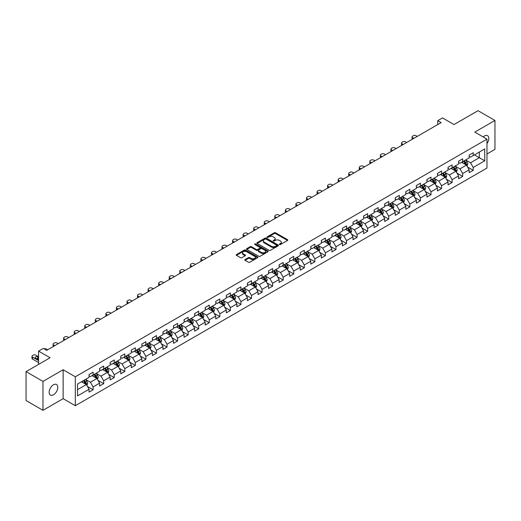 <?xml version="1.0" encoding="UTF-8"?>
<svg xmlns="http://www.w3.org/2000/svg" width="521" height="521" viewBox="0 0 521 521"><rect width="100%" height="100%" fill="white"/><g stroke="black" fill="none" stroke-linecap="round" stroke-linejoin="round"><path stroke-width="0.78" d="M279.536 244.531A0.658 0.378 0 0 0 280.467 244.531L287.527 240.455A0.938 0.541 0 0 0 287.8 240.07A0.938 0.541 0 0 0 287.527 239.686L275.57 232.783A0.938 0.541 0 0 0 274.241 232.783L267.182 236.86A0.658 0.378 0 0 0 268.113 237.394L269.025 236.866A3.009 1.739 0 0 1 273.278 236.866L274.274 237.446A3.009 1.739 0 0 1 275.153 238.67A3.009 1.739 0 0 1 274.274 239.901L273.362 240.422A0.658 0.378 0 0 0 274.287 240.963L275.205 240.435A3.009 1.739 0 0 1 279.451 240.435L280.454 241.008A3.009 1.739 0 0 1 281.333 242.239A3.009 1.739 0 0 1 280.454 243.463L279.536 243.991A0.658 0.378 0 0 0 279.536 244.531L279.536 243.991M53.461 394.801A6.128 3.536 120 0 0 57.466 389.408A6.128 3.536 120 0 0 56.522 384.498A6.128 3.536 120 0 0 53.461 384.798A6.128 3.536 120 0 0 49.462 390.196A6.128 3.536 120 0 0 50.4 395.107A6.128 3.536 120 0 0 53.461 394.801M486.966 143.601A6.128 3.536 120 0 0 487.519 135.662A6.128 3.536 120 0 0 484.458 135.968A6.128 3.536 120 0 0 483.169 136.938M245.072 259.556A0.938 0.541 0 0 0 244.798 259.94A0.938 0.541 0 0 0 245.072 260.324L248.432 262.258A0.938 0.541 0 0 0 249.761 262.258L257.595 257.732A0.938 0.541 0 0 0 257.875 257.348A0.938 0.541 0 0 0 257.595 256.964L245.638 250.06A0.938 0.541 0 0 0 244.31 250.06L236.469 254.587A0.938 0.541 0 0 0 236.195 254.971A0.938 0.541 0 0 0 236.469 255.355L240.526 257.693A0.938 0.541 0 0 0 241.855 257.693L245.209 255.759A0.938 0.541 0 0 0 245.482 255.375A0.938 0.541 0 0 0 245.209 254.99L243.196 253.831A2.514 1.452 0 0 1 242.46 252.802A2.514 1.452 0 0 1 244.01 251.461A2.514 1.452 0 0 1 246.752 251.78L254.626 256.325A2.514 1.452 0 0 1 255.362 257.348A2.514 1.452 0 0 1 253.812 258.69A2.514 1.452 0 0 1 251.07 258.377L249.761 257.615A0.938 0.541 0 0 0 248.432 257.615L245.072 259.556L245.072 260.324M486.966 153.982L494.95 149.371L494.95 120.455L478.031 110.686L453.999 124.558L442.498 117.915L437.757 120.651L441.144 122.604L46.695 350.333L43.308 348.38L38.574 351.115L38.574 364.4M42.969 381.398L42.969 410.314L63.139 398.669L63.139 369.754L42.969 381.398L26.05 371.629L50.075 357.758L38.574 351.115M63.139 369.754L75.324 376.787L486.966 139.133L486.966 168.049L75.324 405.703L75.324 376.787M494.95 120.455L474.781 132.1L486.966 139.133M269.09 250.327A0.938 0.541 0 0 0 270.419 250.327L278.26 245.801A0.938 0.541 0 0 0 278.533 245.424A0.938 0.541 0 0 0 278.26 245.039L266.303 238.136A0.938 0.541 0 0 0 264.974 238.136L257.133 242.662A0.938 0.541 0 0 0 256.86 243.04A0.938 0.541 0 0 0 257.133 243.424L269.09 250.327M255.101 244.668A0.658 0.378 0 0 1 255.772 244.766L267.918 251.773L260.09 256.293A0.938 0.541 0 0 1 258.761 256.293L246.804 249.39L246.804 248.621A0.938 0.541 0 0 0 246.524 249.005A0.938 0.541 0 0 0 246.804 249.39M246.804 248.621L250.158 246.687A0.938 0.541 0 0 1 251.487 246.687L256.339 249.487A0.938 0.541 0 0 0 257.667 249.487L259.888 248.204A0.938 0.541 0 0 0 260.168 247.82A0.938 0.541 0 0 0 259.888 247.436L254.841 244.518A0.658 0.378 0 0 1 255.772 243.984L267.931 251.005A0.938 0.541 0 0 1 268.204 251.382A0.938 0.541 0 0 1 267.931 251.767L267.931 251.005M42.969 410.314L26.05 400.545L26.05 371.629M87.469 386.497L93.122 389.76L93.122 386.908L99.622 383.156L99.622 386.009L103.679 383.664L103.679 380.812L110.178 377.061L110.178 379.913L114.242 377.569L114.242 374.716L120.735 370.965L120.735 373.817L124.799 371.473L124.799 368.621L131.299 364.869L131.299 367.722L135.356 365.377L135.356 362.525L141.855 358.774L141.855 361.626L145.913 359.282L145.913 356.429L152.412 352.678L152.412 355.53L156.476 353.186L156.476 350.333L162.969 346.582L162.969 349.435L167.033 347.09L167.033 344.238L173.526 340.487L173.526 343.339L177.589 340.995L177.589 338.142L184.089 334.391L184.089 337.243L188.146 334.899L188.146 332.046L194.646 328.295L194.646 331.148L198.709 328.803L198.709 325.951L205.202 322.199L205.202 325.052L209.266 322.707L209.266 319.855L215.759 316.104L215.759 318.956L219.823 316.612L219.823 313.759L226.322 310.008L226.322 312.861L230.38 310.516L230.38 307.664L236.879 303.912L236.879 306.765L240.943 304.42L240.943 301.568L247.436 297.817L247.436 300.669L251.5 298.325L251.5 295.472L257.993 291.721L257.993 294.573L262.056 292.229L262.056 289.376L268.556 285.625L268.556 288.478L272.613 286.133L272.613 283.281L279.113 279.53L279.113 282.382L283.177 280.038L283.177 277.185L289.669 273.434L289.669 276.286L293.733 273.942L293.733 271.089L300.226 267.338L300.226 270.191L304.29 267.846L304.29 264.994L310.79 261.242L310.79 264.095L314.847 261.75L314.847 258.898L321.346 255.147L321.346 257.999L325.41 255.655L325.41 252.802L331.903 249.051L331.903 251.904L335.967 249.559L335.967 246.707L342.46 242.955L342.46 245.808L346.524 243.463L346.524 240.611L353.023 236.86L353.023 239.712L357.08 237.368L357.08 234.515L363.58 230.764L363.58 233.616L367.644 231.272L367.644 228.419L374.137 224.668L374.137 227.521L378.2 225.176L378.2 222.324L384.693 218.573L384.693 221.425L388.757 219.08L388.757 216.228L395.257 212.477L395.257 215.329L399.314 212.985L399.314 210.132L405.813 206.381L405.813 209.234L409.871 206.889L409.871 204.037L416.37 200.285L416.37 203.138L420.434 200.793L420.434 197.941L426.927 194.19L426.927 197.042L430.991 194.698L430.991 191.845L437.49 188.094L437.49 190.946L441.548 188.602L441.548 185.75L448.047 181.998L448.047 184.851L452.104 182.506L452.104 179.654L458.604 175.903L458.604 178.755L462.668 176.411L462.668 173.558L469.16 169.807L469.16 172.659L473.224 170.315L473.224 167.462L484.732 160.82L484.732 148.941L479.313 152.067L479.313 157.694L484.732 160.82M93.122 389.76L89.065 392.105L89.065 389.252L77.557 395.895L77.557 384.016L89.065 377.373L89.065 374.521L93.122 372.176L93.122 375.029L99.622 371.278L99.622 368.425L103.679 366.081L103.679 368.933L110.178 365.182L110.178 362.329L114.242 359.985L114.242 362.837L120.735 359.086L120.735 356.234L124.799 353.889L124.799 356.742L131.299 352.991L131.299 350.138L135.356 347.794L135.356 350.646L141.855 346.895L141.855 344.042L145.913 341.698L145.913 344.55L152.412 340.799L152.412 337.947L156.476 335.602L156.476 338.455L162.969 334.703L162.969 331.851L167.033 329.506L167.033 332.359L173.526 328.608L173.526 325.755L177.589 323.411L177.589 326.263L184.089 322.512L184.089 319.66L188.146 317.315L188.146 320.168L194.646 316.416L194.646 313.564L198.709 311.219L198.709 314.072L205.202 310.321L205.202 307.468L209.266 305.124L209.266 307.976L215.759 304.225L215.759 301.372L219.823 299.028L219.823 301.88L226.322 298.129L226.322 295.277L230.38 292.932L230.38 295.785L236.879 292.034L236.879 289.181L240.943 286.837L240.943 289.689L247.436 285.938L247.436 283.085L251.5 280.741L251.5 283.593L257.993 279.842L257.993 276.99L262.056 274.645L262.056 277.498L268.556 273.746L268.556 270.894L272.613 268.549L272.613 271.402L279.113 267.651L279.113 264.798L283.177 262.454L283.177 265.306L289.669 261.555L289.669 258.703L293.733 256.358L293.733 259.211L300.226 255.459L300.226 252.607L304.29 250.262L304.29 253.115L310.79 249.364L310.79 246.511L314.847 244.167L314.847 247.019L321.346 243.268L321.346 240.415L325.41 238.071L325.41 240.923L331.903 237.172L331.903 234.32L335.967 231.975L335.967 234.828L342.46 231.077L342.46 228.224L346.524 225.88L346.524 228.732L353.023 224.981L353.023 222.128L357.08 219.784L357.08 222.636L363.58 218.885L363.58 216.033L367.644 213.688L367.644 216.541L374.137 212.789L374.137 209.937L378.2 207.592L378.2 210.445L384.693 206.694L384.693 203.841L388.757 201.497L388.757 204.349L395.257 200.598L395.257 197.746L399.314 195.401L399.314 198.254L405.813 194.502L405.813 191.65L409.871 189.305L409.871 192.158L416.37 188.407L416.37 185.554L420.434 183.21L420.434 186.062L426.927 182.311L426.927 179.458L430.991 177.114L430.991 179.966L437.49 176.215L437.49 173.363L441.548 171.018L441.548 173.871L448.047 170.12L448.047 167.267L452.104 164.923L452.104 167.775L458.604 164.024L458.604 161.171L462.668 158.827L462.668 161.679L469.16 157.928L469.16 155.076L473.224 152.731L473.224 155.584L484.732 148.941M92.041 375.654L96.913 378.467L90.413 382.219L85.542 379.405M89.065 375.81L90.413 376.592L93.122 375.029M90.413 382.219L93.122 386.908M96.913 378.467L99.622 383.156M102.598 369.558L107.469 372.372L100.976 376.123L96.098 373.31M99.622 369.715L100.976 370.496L103.679 368.933M100.976 376.123L103.679 380.812M107.469 372.372L110.178 377.061M113.155 363.463L118.033 366.276L111.533 370.027L106.662 367.214M110.178 363.619L111.533 364.4L114.242 362.837M111.533 370.027L114.242 374.716M118.033 366.276L120.735 370.965M123.718 357.367L128.589 360.18L122.09 363.932L117.218 361.118M120.735 357.523L122.09 358.305L124.799 356.742M122.09 363.932L124.799 368.621M128.589 360.18L131.299 364.869M134.275 351.271L139.146 354.085L132.647 357.836L127.775 355.022M131.299 351.428L132.647 352.209L135.356 350.646M132.647 357.836L135.356 362.525M139.146 354.085L141.855 358.774M144.831 345.176L149.703 347.989L143.21 351.74L138.332 348.927M141.855 345.332L143.21 346.113L145.913 344.55M143.21 351.74L145.913 356.429M149.703 347.989L152.412 352.678M155.388 339.08L160.266 341.893L153.767 345.644L148.895 342.831M152.412 339.236L153.767 340.018L156.476 338.455M153.767 345.644L156.476 350.333M160.266 341.893L162.969 346.582M165.952 332.984L170.823 335.798L164.323 339.549L159.452 336.735M162.969 333.14L164.323 333.922L167.033 332.359M164.323 339.549L167.033 344.238M170.823 335.798L173.526 340.487M176.508 326.888L181.38 329.702L174.88 333.453L170.009 330.64M173.526 327.045L174.88 327.826L177.589 326.263M174.88 333.453L177.589 338.142M181.38 329.702L184.089 334.391M187.065 320.793L191.936 323.606L185.443 327.357L180.566 324.544M184.089 320.949L185.443 321.731L188.146 320.168M185.443 327.357L188.146 332.046M191.936 323.606L194.646 328.295M197.622 314.697L202.5 317.51L196 321.262L191.129 318.448M194.646 314.853L196 315.635L198.709 314.072M196 321.262L198.709 325.951M202.5 317.51L205.202 322.199M208.179 308.601L213.056 311.415L206.557 315.166L201.686 312.353M205.202 308.758L206.557 309.539L209.266 307.976M206.557 315.166L209.266 319.855M213.056 311.415L215.759 316.104M218.742 302.506L223.613 305.319L217.114 309.07L212.242 306.257M215.759 302.662L217.114 303.443L219.823 301.88M217.114 309.07L219.823 313.759M223.613 305.319L226.322 310.008M229.299 296.41L234.17 299.223L227.677 302.975L222.799 300.161M226.322 296.566L227.677 297.348L230.38 295.785M227.677 302.975L230.38 307.664M234.17 299.223L236.879 303.912M239.855 290.314L244.733 293.128L238.234 296.879L233.362 294.065M236.879 290.471L238.234 291.252L240.943 289.689M238.234 296.879L240.943 301.568M244.733 293.128L247.436 297.817M250.412 284.219L255.29 287.032L248.791 290.783L243.919 287.97M247.436 284.375L248.791 285.156L251.5 283.593M248.791 290.783L251.5 295.472M255.29 287.032L257.993 291.721M260.975 278.123L265.847 280.936L259.347 284.687L254.476 281.874M257.993 278.279L259.347 279.061L262.056 277.498M259.347 284.687L262.056 289.376M265.847 280.936L268.556 285.625M271.532 272.027L276.404 274.841L269.911 278.592L265.033 275.778M268.556 272.183L269.911 272.965L272.613 271.402M269.911 278.592L272.613 283.281M276.404 274.841L279.113 279.53M282.089 265.931L286.967 268.745L280.467 272.496L275.596 269.683M279.113 266.088L280.467 266.869L283.177 265.306M280.467 272.496L283.177 277.185M286.967 268.745L289.669 273.434M292.646 259.836L297.524 262.649L291.024 266.4L286.153 263.587M289.669 259.992L291.024 260.774L293.733 259.211M291.024 266.4L293.733 271.089M297.524 262.649L300.226 267.338M303.209 253.74L308.08 256.553L301.581 260.305L296.709 257.491M300.226 253.896L301.581 254.678L304.29 253.115M301.581 260.305L304.29 264.994M308.08 256.553L310.79 261.242M313.766 247.644L318.637 250.458L312.144 254.209L307.266 251.396M310.79 247.801L312.144 248.582L314.847 247.019M312.144 254.209L314.847 258.898M318.637 250.458L321.346 255.147M324.322 241.549L329.194 244.362L322.701 248.113L317.83 245.3M321.346 241.705L322.701 242.486L325.41 240.923M322.701 248.113L325.41 252.802M329.194 244.362L331.903 249.051M334.879 235.453L339.757 238.266L333.258 242.018L328.386 239.204M331.903 235.609L333.258 236.391L335.967 234.828M333.258 242.018L335.967 246.707M339.757 238.266L342.46 242.955M345.443 229.357L350.314 232.171L343.814 235.922L338.943 233.108M342.46 229.514L343.814 230.295L346.524 228.732M343.814 235.922L346.524 240.611M350.314 232.171L353.023 236.86M355.999 223.262L360.871 226.075L354.378 229.826L349.5 227.013M353.023 223.418L354.378 224.199L357.08 222.636M354.378 229.826L357.08 234.515M360.871 226.075L363.58 230.764M366.556 217.166L371.427 219.979L364.934 223.73L360.063 220.917M363.58 217.322L364.934 218.104L367.644 216.541M364.934 223.73L367.644 228.419M371.427 219.979L374.137 224.668M377.113 211.07L381.991 213.884L375.491 217.635L370.62 214.821M374.137 211.226L375.491 212.008L378.2 210.445M375.491 217.635L378.2 222.324M381.991 213.884L384.693 218.573M387.676 204.974L392.547 207.788L386.048 211.539L381.177 208.726M384.693 205.131L386.048 205.912L388.757 204.349M386.048 211.539L388.757 216.228M392.547 207.788L395.257 212.477M398.233 198.879L403.104 201.692L396.611 205.443L391.733 202.63M395.257 199.035L396.611 199.817L399.314 198.254M396.611 205.443L399.314 210.132M403.104 201.692L405.813 206.381M408.79 192.783L413.661 195.596L407.168 199.348L402.297 196.534M405.813 192.939L407.168 193.721L409.871 192.158M407.168 199.348L409.871 204.037M413.661 195.596L416.37 200.285M419.346 186.687L424.224 189.501L417.725 193.252L412.853 190.439M416.37 186.844L417.725 187.625L420.434 186.062M417.725 193.252L420.434 197.941M424.224 189.501L426.927 194.19M429.91 180.592L434.781 183.405L428.282 187.156L423.41 184.343M426.927 180.748L428.282 181.529L430.991 179.966M428.282 187.156L430.991 191.845M434.781 183.405L437.49 188.094M440.466 174.496L445.338 177.309L438.845 181.061L433.967 178.247M437.49 174.652L438.845 175.434L441.548 173.871M438.845 181.061L441.548 185.75M445.338 177.309L448.047 181.998M451.023 168.4L455.895 171.214L449.402 174.965L444.524 172.151M448.047 168.557L449.402 169.338L452.104 167.775M449.402 174.965L452.104 179.654M455.895 171.214L458.604 175.903M461.58 162.305L466.458 165.118L459.958 168.869L455.087 166.056M458.604 162.461L459.958 163.242L462.668 161.679M459.958 168.869L462.668 173.558M466.458 165.118L469.16 169.807M474.442 154.88L479.313 157.694L470.515 162.773L465.644 159.96M469.16 156.365L470.515 157.147L473.224 155.584M470.515 162.773L473.224 167.462M63.139 398.669L75.324 405.703M437.757 120.651L437.757 124.558M77.557 389.643L86.356 384.563L81.484 381.75M86.356 384.563L89.065 389.252M467.571 167.052L473.224 170.315M457.015 173.148L462.668 176.411M446.458 179.244L452.104 182.506M435.895 185.339L441.548 188.602M425.338 191.435L430.991 194.698M414.781 197.531L420.434 200.793M404.224 203.626L409.871 206.889M393.661 209.722L399.314 212.985M383.104 215.818L388.757 219.08M372.548 221.913L378.2 225.176M361.991 228.009L367.644 231.272M351.428 234.105L357.08 237.368M340.871 240.201L346.524 243.463M330.314 246.296L335.967 249.559M319.757 252.392L325.41 255.655M309.194 258.488L314.847 261.75M298.637 264.583L304.29 267.846M288.08 270.679L293.733 273.942M277.524 276.775L283.177 280.038M266.967 282.87L272.613 286.133M256.404 288.966L262.056 292.229M245.847 295.062L251.5 298.325M235.29 301.158L240.943 304.42M224.733 307.253L230.38 310.516M214.17 313.349L219.823 316.612M203.613 319.445L209.266 322.707M193.057 325.54L198.709 328.803M182.5 331.636L188.146 334.899M171.937 337.732L177.589 340.995M161.38 343.827L167.033 347.09M150.823 349.923L156.476 353.186M140.266 356.019L145.913 359.282M129.703 362.115L135.356 365.377M119.146 368.21L124.799 371.473M108.589 374.306L114.242 377.569M98.033 380.402L103.679 383.664M279.803 244.623L280.454 244.245A3.009 1.739 0 0 0 281.333 243.02L281.333 242.239M275.153 238.67L275.153 239.452A3.009 1.739 0 0 1 274.274 240.682L273.623 241.054M287.514 240.461L275.57 233.564A0.938 0.541 0 0 0 274.241 233.564L267.442 237.485M278.26 245.039L278.26 245.801L266.303 238.918A0.938 0.541 0 0 0 264.974 238.918L257.146 243.431L257.133 242.662M276.599 245.691A0.658 0.378 0 0 0 276.599 245.15L266.101 239.093A0.658 0.378 0 0 0 265.169 239.093L264.206 239.647A3.009 1.739 0 0 0 263.326 240.878A3.009 1.739 0 0 0 264.206 242.102L271.382 246.244A3.009 1.739 0 0 0 275.635 246.244L276.599 245.691L276.599 246.472A0.658 0.378 0 0 0 276.788 246.205L276.788 245.424M263.326 240.878L263.326 241.659A3.009 1.739 0 0 0 264.206 242.884L264.206 242.102M276.599 246.472L275.635 247.026A3.009 1.739 0 0 1 271.382 247.026L264.206 242.884M246.817 249.396L250.158 247.468L250.158 246.687M260.168 247.82L260.168 248.602A0.938 0.541 0 0 1 259.888 248.986L257.667 250.269A0.938 0.541 0 0 1 256.339 250.269L251.487 247.468A0.938 0.541 0 0 0 250.158 247.468M261.366 252.392A2.514 1.452 0 0 0 264.108 252.705A2.514 1.452 0 0 0 265.658 251.363A2.514 1.452 0 0 0 264.922 250.34L262.148 248.738A0.938 0.541 0 0 0 260.819 248.738L258.592 250.021A0.938 0.541 0 0 0 258.318 250.406A0.938 0.541 0 0 0 258.592 250.79L261.366 252.392L261.366 253.173A2.514 1.452 0 0 0 264.108 253.486A2.514 1.452 0 0 0 265.658 252.144L265.658 251.363M258.318 250.406L258.318 251.187A0.938 0.541 0 0 0 258.592 251.571L258.592 250.79M261.366 253.173L258.592 251.571M255.362 257.348L255.362 258.129A2.514 1.452 0 0 1 253.812 259.471A2.514 1.452 0 0 1 251.07 259.158L249.761 258.396A0.938 0.541 0 0 0 248.432 258.396L245.085 260.331M242.46 252.802L242.46 253.584A2.514 1.452 0 0 0 243.196 254.613L243.196 253.831M245.196 255.765L243.196 254.613M257.582 257.739L245.638 250.842A0.938 0.541 0 0 0 244.31 250.842L236.482 255.362L236.469 254.587M466.992 166.043L467.793 164.011A2.533 1.465 -120 0 0 466.985 161.855L465.592 159.993M413.83 138.371L412.639 137.674A1.915 1.107 0 0 1 412.072 136.893A1.915 1.107 0 0 1 412.639 136.111L413.309 135.721A1.915 1.107 0 0 1 416.018 135.721L417.217 136.417M463.156 163.21L462.205 161.946M412.235 139.289A1.915 1.107 180 0 1 412.072 138.846L412.072 136.893M463.488 161.204L464.888 163.066A2.533 1.465 60 0 1 465.611 164.59L466.425 164.122A2.533 1.465 -120 0 0 465.702 162.598L464.302 160.735M463.67 161.1L465.22 163.164A1.289 0.749 60 0 1 465.455 163.561L466.425 164.122M456.435 172.138L457.236 170.113A2.533 1.465 -120 0 0 456.429 167.951L455.028 166.088M403.274 144.467L402.075 143.77A1.915 1.107 0 0 1 401.515 142.988A1.915 1.107 0 0 1 402.075 142.207L402.753 141.816A1.915 1.107 0 0 1 405.462 141.816L406.66 142.513M452.593 169.305L451.648 168.042M401.678 145.385A1.915 1.107 180 0 1 401.515 144.942L401.515 142.988M452.931 167.3L454.332 169.162A2.533 1.465 60 0 1 455.054 170.686L455.868 170.217A2.533 1.465 -120 0 0 455.139 168.693L453.745 166.831M453.107 167.195L454.657 169.266A1.289 0.749 60 0 1 454.892 169.657L455.868 170.217M445.872 178.234L446.679 176.209A2.533 1.465 -120 0 0 445.872 174.047L444.472 172.184M392.717 150.562L391.518 149.866A1.915 1.107 0 0 1 390.958 149.084A1.915 1.107 0 0 1 391.518 148.303L392.196 147.912A1.915 1.107 0 0 1 394.905 147.912L396.103 148.609M442.036 175.401L441.092 174.138M391.115 151.481A1.915 1.107 180 0 1 390.958 151.038L390.958 149.084M442.375 173.395L443.768 175.258A2.533 1.465 60 0 1 444.498 176.782L445.312 176.313A2.533 1.465 -120 0 0 444.582 174.789L443.189 172.926M442.55 173.291L444.1 175.362A1.289 0.749 60 0 1 444.335 175.753L445.312 176.313M435.315 184.33L436.123 182.304A2.533 1.465 -120 0 0 435.309 180.142L433.915 178.28M382.16 156.658L380.962 155.961A1.915 1.107 0 0 1 380.402 155.18A1.915 1.107 0 0 1 380.962 154.398L381.639 154.008A1.915 1.107 0 0 1 384.342 154.008L385.54 154.704M431.479 181.497L430.528 180.233M380.558 157.576A1.915 1.107 180 0 1 380.402 157.14L380.402 155.18M431.818 179.491L433.212 181.354A2.533 1.465 60 0 1 433.941 182.878L434.748 182.409A2.533 1.465 -120 0 0 434.026 180.885L432.625 179.022M431.994 179.387L433.544 181.458A1.289 0.749 60 0 1 433.778 181.849L434.748 182.409M424.758 190.425L425.559 188.4A2.533 1.465 -120 0 0 424.752 186.238L423.358 184.375M371.597 162.754L370.405 162.064A1.915 1.107 0 0 1 369.838 161.282A1.915 1.107 0 0 1 370.405 160.501L371.076 160.11A1.915 1.107 0 0 1 373.785 160.11L374.983 160.8M420.922 187.593L419.972 186.329M370.001 163.672A1.915 1.107 180 0 1 369.838 163.236L369.838 161.282M421.255 185.587L422.655 187.449A2.533 1.465 60 0 1 423.378 188.973L424.192 188.504A2.533 1.465 -120 0 0 423.469 186.98L422.069 185.118M421.437 185.483L422.987 187.553A1.289 0.749 60 0 1 423.221 187.944L424.192 188.504M414.202 196.521L415.003 194.496A2.533 1.465 -120 0 0 414.195 192.334L412.795 190.471M361.04 168.85L359.842 168.159A1.915 1.107 0 0 1 359.282 167.378A1.915 1.107 0 0 1 359.842 166.596L360.519 166.206A1.915 1.107 0 0 1 363.228 166.206L364.426 166.896M410.359 193.688L409.415 192.425M359.444 169.768A1.915 1.107 180 0 1 359.282 169.332L359.282 167.378M410.698 191.682L412.098 193.545A2.533 1.465 60 0 1 412.821 195.069L413.635 194.6A2.533 1.465 -120 0 0 412.906 193.076L411.512 191.214M410.874 191.578L412.424 193.649A1.289 0.749 60 0 1 412.658 194.04L413.635 194.6M403.638 202.617L404.446 200.592A2.533 1.465 -120 0 0 403.638 198.429L402.238 196.567M350.483 174.945L349.285 174.255A1.915 1.107 0 0 1 348.725 173.473A1.915 1.107 0 0 1 349.285 172.692L349.962 172.301A1.915 1.107 0 0 1 352.671 172.301L353.87 172.992M399.802 199.784L398.858 198.521M348.881 175.864A1.915 1.107 180 0 1 348.725 175.427L348.725 173.473M400.141 197.778L401.535 199.641A2.533 1.465 60 0 1 402.264 201.165L403.078 200.696A2.533 1.465 -120 0 0 402.349 199.172L400.955 197.309M400.317 197.674L401.867 199.745A1.289 0.749 60 0 1 402.101 200.136L403.078 200.696M393.081 208.713L393.889 206.687A2.533 1.465 -120 0 0 393.075 204.525L391.681 202.662M339.926 181.041L338.728 180.351A1.915 1.107 0 0 1 338.168 179.569A1.915 1.107 0 0 1 338.728 178.788L339.405 178.397A1.915 1.107 0 0 1 342.108 178.397L343.306 179.087M389.246 205.88L388.295 204.616M338.324 181.959A1.915 1.107 180 0 1 338.168 181.523L338.168 179.569M389.584 203.874L390.978 205.736A2.533 1.465 60 0 1 391.707 207.26L392.515 206.791A2.533 1.465 -120 0 0 391.792 205.267L390.392 203.405M389.76 203.77L391.31 205.841A1.289 0.749 60 0 1 391.545 206.231L392.515 206.791M382.525 214.808L383.326 212.783A2.533 1.465 -120 0 0 382.518 210.621L381.125 208.758M329.363 187.137L328.171 186.446A1.915 1.107 0 0 1 327.605 185.665A1.915 1.107 0 0 1 328.171 184.883L328.842 184.493A1.915 1.107 0 0 1 331.551 184.493L332.75 185.183M378.689 211.975L377.738 210.712M327.768 188.055A1.915 1.107 180 0 1 327.605 187.619L327.605 185.665M379.027 209.97L380.421 211.832A2.533 1.465 60 0 1 381.144 213.356L381.958 212.887A2.533 1.465 -120 0 0 381.235 211.363L379.835 209.501M379.203 209.865L380.753 211.936A1.289 0.749 60 0 1 380.988 212.327L381.958 212.887M371.968 220.904L372.769 218.879A2.533 1.465 -120 0 0 371.961 216.716L370.561 214.854M318.806 193.232L317.608 192.542A1.915 1.107 0 0 1 317.048 191.761A1.915 1.107 0 0 1 317.608 190.979L318.285 190.588A1.915 1.107 0 0 1 320.995 190.588L322.193 191.279M368.132 218.071L367.181 216.808M317.211 194.157A1.915 1.107 180 0 1 317.048 193.714L317.048 191.761M368.464 216.065L369.864 217.928A2.533 1.465 60 0 1 370.587 219.452L371.401 218.983A2.533 1.465 -120 0 0 370.672 217.459L369.278 215.596M368.64 215.961L370.19 218.032A1.289 0.749 60 0 1 370.424 218.423L371.401 218.983M361.405 227L362.212 224.974A2.533 1.465 -120 0 0 361.405 222.812L360.004 220.95M308.25 199.328L307.051 198.638A1.915 1.107 0 0 1 306.491 197.856A1.915 1.107 0 0 1 307.051 197.075L307.729 196.684A1.915 1.107 0 0 1 310.438 196.684L311.636 197.374M357.569 224.167L356.625 222.903M306.648 200.253A1.915 1.107 180 0 1 306.491 199.81L306.491 197.856M357.907 222.161L359.308 224.023A2.533 1.465 60 0 1 360.031 225.547L360.845 225.079A2.533 1.465 -120 0 0 360.115 223.555L358.722 221.692M358.083 222.057L359.633 224.128A1.289 0.749 60 0 1 359.868 224.518L360.845 225.079M350.848 233.095L351.655 231.07A2.533 1.465 -120 0 0 350.841 228.908L349.448 227.045M297.693 205.424L296.495 204.733A1.915 1.107 0 0 1 295.935 203.952A1.915 1.107 0 0 1 296.495 203.17L297.172 202.78A1.915 1.107 0 0 1 299.875 202.78L301.073 203.47M347.012 230.262L346.061 228.999M296.091 206.349A1.915 1.107 180 0 1 295.935 205.906L295.935 203.952M347.351 228.257L348.744 230.119A2.533 1.465 60 0 1 349.474 231.643L350.281 231.174A2.533 1.465 -120 0 0 349.558 229.65L348.158 227.788M347.527 228.152L349.077 230.223A1.289 0.749 60 0 1 349.311 230.614L350.281 231.174M340.291 239.191L341.092 237.166A2.533 1.465 -120 0 0 340.285 235.004L338.891 233.141M287.13 211.519L285.938 210.829A1.915 1.107 0 0 1 285.371 210.048A1.915 1.107 0 0 1 285.938 209.266L286.609 208.875A1.915 1.107 0 0 1 289.318 208.875L290.516 209.566M336.455 236.358L335.504 235.095M285.534 212.444A1.915 1.107 180 0 1 285.371 212.001L285.371 210.048M336.794 234.352L338.188 236.215A2.533 1.465 60 0 1 338.91 237.739L339.725 237.27A2.533 1.465 -120 0 0 339.002 235.746L337.601 233.883M336.97 234.248L338.52 236.319A1.289 0.749 60 0 1 338.754 236.71L339.725 237.27M329.734 245.287L330.535 243.261A2.533 1.465 -120 0 0 329.728 241.099L328.328 239.237M276.573 217.615L275.375 216.925A1.915 1.107 0 0 1 274.814 216.143A1.915 1.107 0 0 1 275.375 215.362L276.052 214.971A1.915 1.107 0 0 1 278.761 214.971L279.959 215.661M325.899 242.454L324.948 241.19M274.977 218.54A1.915 1.107 180 0 1 274.814 218.097L274.814 216.143M326.231 240.448L327.631 242.311A2.533 1.465 60 0 1 328.354 243.835L329.168 243.366A2.533 1.465 -120 0 0 328.438 241.842L327.045 239.979M326.406 240.344L327.956 242.415A1.289 0.749 60 0 1 328.191 242.806L329.168 243.366M319.171 251.382L319.979 249.357A2.533 1.465 -120 0 0 319.171 247.195L317.771 245.332M266.016 223.711L264.818 223.021A1.915 1.107 0 0 1 264.258 222.239A1.915 1.107 0 0 1 264.818 221.458L265.495 221.067A1.915 1.107 0 0 1 268.204 221.067L269.403 221.757M315.335 248.55L314.391 247.286M264.414 224.636A1.915 1.107 180 0 1 264.258 224.193L264.258 222.239M315.674 246.544L317.074 248.406A2.533 1.465 60 0 1 317.797 249.93L318.611 249.461A2.533 1.465 -120 0 0 317.882 247.937L316.488 246.075M315.85 246.44L317.4 248.51A1.289 0.749 60 0 1 317.634 248.901L318.611 249.461M308.614 257.478L309.422 255.453A2.533 1.465 -120 0 0 308.608 253.291L307.214 251.428M255.459 229.807L254.261 229.116A1.915 1.107 0 0 1 253.701 228.335A1.915 1.107 0 0 1 254.261 227.553L254.938 227.163A1.915 1.107 0 0 1 257.641 227.163L258.839 227.853M304.778 254.645L303.828 253.382M253.857 230.731A1.915 1.107 180 0 1 253.701 230.289L253.701 228.335M305.117 252.639L306.511 254.502A2.533 1.465 60 0 1 307.24 256.026L308.048 255.557A2.533 1.465 -120 0 0 307.325 254.033L305.925 252.171M305.293 252.535L306.843 254.606A1.289 0.749 60 0 1 307.077 254.997L308.048 255.557M298.058 263.574L298.859 261.549A2.533 1.465 -120 0 0 298.051 259.386L296.657 257.524M244.896 235.902L243.704 235.212A1.915 1.107 0 0 1 243.138 234.43A1.915 1.107 0 0 1 243.704 233.649L244.375 233.258A1.915 1.107 0 0 1 247.084 233.258L248.283 233.949M294.222 260.741L293.271 259.478M243.3 236.827A1.915 1.107 180 0 1 243.138 236.384L243.138 234.43M294.56 258.735L295.954 260.598A2.533 1.465 60 0 1 296.683 262.122L297.491 261.653A2.533 1.465 -120 0 0 296.768 260.129L295.368 258.266M294.736 258.631L296.286 260.702A1.289 0.749 60 0 1 296.521 261.093L297.491 261.653M287.501 269.67L288.302 267.644A2.533 1.465 -120 0 0 287.494 265.482L286.094 263.619M234.339 241.998L233.141 241.308A1.915 1.107 0 0 1 232.581 240.526A1.915 1.107 0 0 1 233.141 239.745L233.818 239.354A1.915 1.107 0 0 1 236.527 239.354L237.726 240.044M283.665 266.837L282.714 265.573M232.744 242.923A1.915 1.107 180 0 1 232.581 242.48L232.581 240.526M283.997 264.831L285.397 266.693A2.533 1.465 60 0 1 286.12 268.217L286.934 267.748A2.533 1.465 -120 0 0 286.205 266.224L284.811 264.362M284.173 264.727L285.723 266.798A1.289 0.749 60 0 1 285.957 267.188L286.934 267.748M276.938 275.765L277.745 273.74A2.533 1.465 -120 0 0 276.938 271.578L275.537 269.715M223.783 248.094L222.584 247.403A1.915 1.107 0 0 1 222.024 246.622A1.915 1.107 0 0 1 222.584 245.84L223.262 245.45A1.915 1.107 0 0 1 225.971 245.45L227.169 246.14M273.102 272.932L272.157 271.669M222.187 249.018A1.915 1.107 180 0 1 222.024 248.576L222.024 246.622M273.44 270.927L274.841 272.789A2.533 1.465 60 0 1 275.563 274.313L276.377 273.844A2.533 1.465 -120 0 0 275.648 272.32L274.254 270.458M273.616 270.822L275.166 272.893A1.289 0.749 60 0 1 275.401 273.284L276.377 273.844M266.381 281.861L267.188 279.836A2.533 1.465 -120 0 0 266.374 277.673L264.981 275.811M213.226 254.189L212.027 253.499A1.915 1.107 0 0 1 211.467 252.718A1.915 1.107 0 0 1 212.027 251.936L212.705 251.545A1.915 1.107 0 0 1 215.407 251.545L216.606 252.236M262.545 279.028L261.594 277.765M211.624 255.114A1.915 1.107 180 0 1 211.467 254.671L211.467 252.718M262.884 277.022L264.277 278.885A2.533 1.465 60 0 1 265.007 280.409L265.814 279.94A2.533 1.465 -120 0 0 265.091 278.416L263.691 276.553M263.059 276.918L264.609 278.989A1.289 0.749 60 0 1 264.844 279.38L265.814 279.94M255.824 287.957L256.625 285.931A2.533 1.465 -120 0 0 255.818 283.769L254.424 281.907M202.662 260.285L201.471 259.595A1.915 1.107 0 0 1 200.904 258.813A1.915 1.107 0 0 1 201.471 258.032L202.141 257.641A1.915 1.107 0 0 1 204.851 257.641L206.049 258.331M251.988 285.124L251.037 283.86M201.067 261.21A1.915 1.107 180 0 1 200.904 260.767L200.904 258.813M252.327 283.118L253.72 284.98A2.533 1.465 60 0 1 254.45 286.504L255.257 286.036A2.533 1.465 -120 0 0 254.535 284.512L253.134 282.649M252.503 283.014L254.053 285.085A1.289 0.749 60 0 1 254.287 285.475L255.257 286.036M245.267 294.052L246.068 292.027A2.533 1.465 -120 0 0 245.261 289.865L243.861 288.002M192.106 266.381L190.907 265.69A1.915 1.107 0 0 1 190.347 264.909A1.915 1.107 0 0 1 190.907 264.127L191.585 263.737A1.915 1.107 0 0 1 194.294 263.737L195.492 264.427M241.431 291.219L240.481 289.956M190.51 267.306A1.915 1.107 180 0 1 190.347 266.863L190.347 264.909M241.764 289.214L243.164 291.076A2.533 1.465 60 0 1 243.887 292.6L244.701 292.131A2.533 1.465 -120 0 0 243.978 290.607L242.578 288.745M241.939 289.109L243.489 291.18A1.289 0.749 60 0 1 243.724 291.571L244.701 292.131M234.704 300.148L235.512 298.123A2.533 1.465 -120 0 0 234.704 295.961L233.304 294.098M181.549 272.476L180.351 271.786A1.915 1.107 0 0 1 179.791 271.005A1.915 1.107 0 0 1 180.351 270.223L181.028 269.832A1.915 1.107 0 0 1 183.737 269.832L184.935 270.523M230.868 297.315L229.924 296.052M179.953 273.401A1.915 1.107 180 0 1 179.791 272.958L179.791 271.005M231.207 295.309L232.607 297.172A2.533 1.465 60 0 1 233.33 298.702L234.144 298.233A2.533 1.465 -120 0 0 233.415 296.703L232.021 294.84M231.383 295.205L232.933 297.276A1.289 0.749 60 0 1 233.167 297.667L234.144 298.233M224.147 306.244L224.955 304.218A2.533 1.465 -120 0 0 224.141 302.056L222.747 300.194M170.992 278.572L169.794 277.882A1.915 1.107 0 0 1 169.234 277.1A1.915 1.107 0 0 1 169.794 276.319L170.471 275.928A1.915 1.107 0 0 1 173.174 275.928L174.372 276.618M220.311 303.411L219.361 302.147M169.39 279.497A1.915 1.107 180 0 1 169.234 279.054L169.234 277.1M220.65 301.405L222.044 303.268A2.533 1.465 60 0 1 222.773 304.798L223.581 304.329A2.533 1.465 -120 0 0 222.858 302.799L221.464 300.936M220.826 301.301L222.376 303.372A1.289 0.749 60 0 1 222.61 303.763L223.581 304.329M213.59 312.339L214.398 310.314A2.533 1.465 -120 0 0 213.584 308.152L212.19 306.289M160.429 284.668L159.237 283.978A1.915 1.107 0 0 1 158.671 283.196A1.915 1.107 0 0 1 159.237 282.415L159.914 282.024A1.915 1.107 0 0 1 162.617 282.024L163.815 282.714M209.755 309.507L208.804 308.243M158.833 285.593A1.915 1.107 180 0 1 158.671 285.15L158.671 283.196M210.093 307.501L211.487 309.363A2.533 1.465 60 0 1 212.216 310.894L213.024 310.425A2.533 1.465 -120 0 0 212.301 308.894L210.901 307.032M210.269 307.397L211.819 309.467A1.289 0.749 60 0 1 212.054 309.858L213.024 310.425M203.034 318.435L203.835 316.41A2.533 1.465 -120 0 0 203.027 314.248L201.627 312.385M149.872 290.764L148.674 290.073A1.915 1.107 0 0 1 148.114 289.292A1.915 1.107 0 0 1 148.674 288.51L149.351 288.12A1.915 1.107 0 0 1 152.06 288.12L153.259 288.81M199.198 315.602L198.247 314.339M148.277 291.688A1.915 1.107 180 0 1 148.114 291.246L148.114 289.292M199.53 313.596L200.93 315.459A2.533 1.465 60 0 1 201.653 316.989L202.467 316.521A2.533 1.465 -120 0 0 201.744 314.99L200.344 313.128M199.706 313.492L201.256 315.563A1.289 0.749 60 0 1 201.49 315.954L202.467 316.521M192.47 324.531L193.278 322.506A2.533 1.465 -120 0 0 192.47 320.343L191.07 318.481M139.315 296.859L138.117 296.169A1.915 1.107 0 0 1 137.557 295.387A1.915 1.107 0 0 1 138.117 294.606L138.794 294.215A1.915 1.107 0 0 1 141.504 294.215L142.702 294.906M188.635 321.698L187.69 320.435M137.72 297.784A1.915 1.107 180 0 1 137.557 297.341L137.557 295.387M188.973 319.692L190.373 321.555A2.533 1.465 60 0 1 191.096 323.085L191.91 322.616A2.533 1.465 -120 0 0 191.181 321.086L189.787 319.223M189.149 319.588L190.699 321.659A1.289 0.749 60 0 1 190.933 322.05L191.91 322.616M181.914 330.627L182.721 328.601A2.533 1.465 -120 0 0 181.907 326.439L180.513 324.576M128.759 302.955L127.56 302.265A1.915 1.107 0 0 1 127 301.483A1.915 1.107 0 0 1 127.56 300.702L128.238 300.311A1.915 1.107 0 0 1 130.94 300.311L132.139 301.001M178.078 327.8L177.127 326.53M127.157 303.88A1.915 1.107 180 0 1 127 303.437L127 301.483M178.416 325.788L179.81 327.65A2.533 1.465 60 0 1 180.54 329.181L181.354 328.712A2.533 1.465 -120 0 0 180.624 327.181L179.231 325.319M178.592 325.684L180.142 327.755A1.289 0.749 60 0 1 180.377 328.145L181.354 328.712M171.357 336.722L172.164 334.697A2.533 1.465 -120 0 0 171.35 332.535L169.957 330.672M118.195 309.051L117.004 308.36A1.915 1.107 0 0 1 116.437 307.579A1.915 1.107 0 0 1 117.004 306.797L117.681 306.407A1.915 1.107 0 0 1 120.384 306.407L121.582 307.097M167.521 333.896L166.57 332.626M116.6 309.975A1.915 1.107 180 0 1 116.437 309.533L116.437 307.579M167.86 331.884L169.253 333.746A2.533 1.465 60 0 1 169.983 335.277L170.79 334.808A2.533 1.465 -120 0 0 170.067 333.277L168.667 331.415M168.036 331.779L169.585 333.85A1.289 0.749 60 0 1 169.82 334.241L170.79 334.808M160.8 342.818L161.601 340.793A2.533 1.465 -120 0 0 160.794 338.63L159.393 336.768M107.639 315.146L106.44 314.456A1.915 1.107 0 0 1 105.88 313.675A1.915 1.107 0 0 1 106.44 312.893L107.118 312.502A1.915 1.107 0 0 1 109.827 312.502L111.025 313.193M156.964 339.992L156.013 338.722M106.043 316.071A1.915 1.107 180 0 1 105.88 315.628L105.88 313.675M157.296 337.979L158.697 339.842A2.533 1.465 60 0 1 159.419 341.372L160.234 340.903A2.533 1.465 -120 0 0 159.511 339.373L158.11 337.51M157.472 337.875L159.022 339.946A1.289 0.749 60 0 1 159.257 340.337L160.234 340.903M150.237 348.914L151.044 346.888A2.533 1.465 -120 0 0 150.237 344.726L148.837 342.864M97.082 321.242L95.884 320.552A1.915 1.107 0 0 1 95.323 319.77A1.915 1.107 0 0 1 95.884 318.989L96.561 318.598A1.915 1.107 0 0 1 99.27 318.598L100.468 319.288M146.401 346.087L145.457 344.817M95.486 322.167A1.915 1.107 180 0 1 95.323 321.724L95.323 319.77M146.74 344.075L148.14 345.937A2.533 1.465 60 0 1 148.863 347.468L149.677 346.999A2.533 1.465 -120 0 0 148.947 345.469L147.554 343.606M146.915 343.971L148.465 346.042A1.289 0.749 60 0 1 148.7 346.432L149.677 346.999M139.68 355.009L140.488 352.984A2.533 1.465 -120 0 0 139.674 350.822L138.28 348.959M86.525 327.338L85.327 326.647A1.915 1.107 0 0 1 84.767 325.866A1.915 1.107 0 0 1 85.327 325.084L86.004 324.694A1.915 1.107 0 0 1 88.707 324.694L89.905 325.384M135.844 352.183L134.893 350.913M84.923 328.263A1.915 1.107 180 0 1 84.767 327.82L84.767 325.866M136.183 350.171L137.577 352.033A2.533 1.465 60 0 1 138.306 353.564L139.12 353.095A2.533 1.465 -120 0 0 138.391 351.564L136.997 349.702M136.359 350.066L137.909 352.137A1.289 0.749 60 0 1 138.143 352.528L139.12 353.095M129.123 361.112L129.931 359.08A2.533 1.465 -120 0 0 129.117 356.918L127.723 355.055M75.968 333.433L74.77 332.743A1.915 1.107 0 0 1 74.21 331.962A1.915 1.107 0 0 1 74.77 331.18L75.447 330.789A1.915 1.107 0 0 1 78.15 330.789L79.348 331.48M125.287 358.279L124.337 357.009M74.366 334.358A1.915 1.107 180 0 1 74.21 333.915L74.21 331.962M125.626 356.266L127.02 358.129A2.533 1.465 60 0 1 127.749 359.659L128.557 359.19A2.533 1.465 -120 0 0 127.834 357.66L126.434 355.797M125.802 356.162L127.352 358.233A1.289 0.749 60 0 1 127.586 358.624L128.557 359.19M118.567 367.207L119.368 365.175A2.533 1.465 -120 0 0 118.56 363.013L117.16 361.151M65.405 339.529L64.207 338.839A1.915 1.107 0 0 1 63.647 338.057A1.915 1.107 0 0 1 64.207 337.276L64.884 336.885A1.915 1.107 0 0 1 67.593 336.885L68.792 337.575M114.731 364.374L113.78 363.104M63.809 340.454A1.915 1.107 180 0 1 63.647 340.011L63.647 338.057M115.063 362.362L116.463 364.225A2.533 1.465 60 0 1 117.186 365.755L118 365.286A2.533 1.465 -120 0 0 117.277 363.756L115.877 361.893M115.239 362.258L116.789 364.329A1.289 0.749 60 0 1 117.023 364.72L118 365.286M108.003 373.303L108.811 371.271A2.533 1.465 -120 0 0 108.003 369.109L106.603 367.246M54.848 345.625L53.65 344.935A1.915 1.107 0 0 1 53.09 344.153A1.915 1.107 0 0 1 53.65 343.372L54.327 342.981A1.915 1.107 0 0 1 57.036 342.981L58.235 343.671M104.167 370.47L103.223 369.2M53.253 346.55A1.915 1.107 180 0 1 53.09 346.107L53.09 344.153M104.506 368.458L105.906 370.32A2.533 1.465 60 0 1 106.629 371.851L107.443 371.382A2.533 1.465 -120 0 0 106.714 369.851L105.32 367.989M104.682 368.354L106.232 370.424A1.289 0.749 60 0 1 106.466 370.815L107.443 371.382M97.447 379.399L98.254 377.367A2.533 1.465 -120 0 0 97.447 375.205L96.046 373.342M44.194 348.894A1.915 1.107 0 0 1 46.473 349.077L47.672 349.767M93.611 376.566L92.66 375.296M93.949 374.553L95.343 376.416A2.533 1.465 60 0 1 96.072 377.946L96.886 377.478A2.533 1.465 -120 0 0 96.157 375.947L94.763 374.085M94.125 374.449L95.675 376.52A1.289 0.749 60 0 1 95.91 376.911L96.886 377.478M86.89 385.494L87.697 383.463A2.533 1.465 -120 0 0 86.883 381.307L85.49 379.438M38.574 360.61L32.536 357.126A1.915 1.107 0 0 1 31.976 356.344A1.915 1.107 0 0 1 32.536 355.563L33.214 355.172A1.915 1.107 0 0 1 35.916 355.172L38.574 356.703M83.054 382.661L82.103 381.392M38.574 362.564L32.536 359.08A1.915 1.107 180 0 1 31.976 358.298L31.976 356.344M38.574 359.36L37.746 358.884A1.53 0.886 0 0 0 36.379 358.643M83.393 380.649L84.786 382.518A2.533 1.465 60 0 1 85.516 384.042L86.323 383.573A2.533 1.465 -120 0 0 85.6 382.049L84.2 380.18M83.568 380.551L85.118 382.616A1.289 0.749 60 0 1 85.353 383.007L86.323 383.573M38.574 357.406L37.746 356.931A1.53 0.886 0 0 0 36.079 356.742A1.53 0.886 0 0 0 35.128 357.556A1.53 0.886 0 0 0 35.578 358.181L38.574 359.907M280.454 244.245L280.454 243.463M273.362 240.963L273.362 240.422M274.274 240.682L274.274 239.901M267.182 237.394L267.182 236.86M274.241 233.564L274.241 232.783M275.57 233.564L275.57 232.783M287.527 240.455L287.527 239.686M264.974 238.918L264.974 238.136M266.303 238.918L266.303 238.136M271.382 247.026L271.382 246.244M275.635 247.026L275.635 246.244M251.487 247.468L251.487 246.687M256.339 250.269L256.339 249.487M257.667 250.269L257.667 249.487M259.888 248.986L259.888 248.204M255.772 244.766L255.772 243.984M248.432 258.396L248.432 257.615M249.761 258.396L249.761 257.615M251.07 259.158L251.07 258.377M245.209 255.759L245.209 254.99M244.31 250.842L244.31 250.06M245.638 250.842L245.638 250.06M257.595 257.732L257.595 256.964M412.639 137.674L412.639 139.061M466.204 164.975L467.78 164.063M465.702 162.598L466.985 161.855M463.898 163.64L464.888 163.066M402.075 143.77L402.075 145.157M455.647 171.07L457.223 170.159M455.139 168.693L456.429 167.951M453.335 169.735L454.332 169.162M391.518 149.866L391.518 151.253M445.09 177.166L446.66 176.254M444.582 174.789L445.872 174.047M442.778 175.831L443.768 175.258M380.962 155.961L380.962 157.349M434.534 183.262L436.103 182.35M434.026 180.885L435.309 180.142M432.222 181.927L433.212 181.354M370.405 162.064L370.405 163.444M423.97 189.357L425.546 188.446M423.469 186.98L424.752 186.238M421.665 188.022L422.655 187.449M359.842 168.159L359.842 169.54M413.413 195.453L414.99 194.541M412.906 193.076L414.195 192.334M411.102 194.118L412.098 193.545M349.285 174.255L349.285 175.636M402.857 201.549L404.426 200.637M402.349 199.172L403.638 198.429M400.545 200.214L401.535 199.641M338.728 180.351L338.728 181.731M392.3 207.645L393.869 206.733M391.792 205.267L393.075 204.525M389.988 206.309L390.978 205.736M328.171 186.446L328.171 187.827M381.737 213.74L383.313 212.829M381.235 211.363L382.518 210.621M379.431 212.405L380.421 211.832M317.608 192.542L317.608 193.923M371.18 219.836L372.756 218.924M370.672 217.459L371.961 216.716M368.868 218.501L369.864 217.928M307.051 198.638L307.051 200.018M360.623 225.932L362.193 225.02M360.115 223.555L361.405 222.812M358.311 224.597L359.308 224.023M296.495 204.733L296.495 206.114M350.066 232.027L351.636 231.116M349.558 229.65L350.841 228.908M347.754 230.692L348.744 230.119M285.938 210.829L285.938 212.21M339.503 238.123L341.079 237.211M339.002 235.746L340.285 235.004M337.198 236.788L338.188 236.215M275.375 216.925L275.375 218.306M328.946 244.219L330.522 243.307M328.438 241.842L329.728 241.099M326.634 242.884L327.631 242.311M264.818 223.021L264.818 224.401M318.39 250.314L319.959 249.403M317.882 247.937L319.171 247.195M316.078 248.979L317.074 248.406M254.261 229.116L254.261 230.497M307.833 256.41L309.402 255.498M307.325 254.033L308.608 253.291M305.521 255.075L306.511 254.502M243.704 235.212L243.704 236.593M297.27 262.506L298.846 261.594M296.768 260.129L298.051 259.386M294.964 261.171L295.954 260.598M233.141 241.308L233.141 242.688M286.713 268.602L288.289 267.69M286.205 266.224L287.494 265.482M284.401 267.266L285.397 266.693M222.584 247.403L222.584 248.784M276.156 274.697L277.726 273.785M275.648 272.32L276.938 271.578M273.844 273.362L274.841 272.789M212.027 253.499L212.027 254.88M265.599 280.793L267.169 279.881M265.091 278.416L266.374 277.673M263.287 279.458L264.277 278.885M201.471 259.595L201.471 260.975M255.036 286.889L256.612 285.977M254.535 284.512L255.818 283.769M252.731 285.554L253.72 284.98M190.907 265.69L190.907 267.071M244.479 292.984L246.055 292.073M243.978 290.607L245.261 289.865M242.167 291.649L243.164 291.076M180.351 271.786L180.351 273.167M233.922 299.08L235.492 298.168M233.415 296.703L234.704 295.961M231.611 297.745L232.607 297.172M169.794 277.882L169.794 279.263M223.366 305.176L224.935 304.264M222.858 302.799L224.141 302.056M221.054 303.841L222.044 303.268M159.237 283.978L159.237 285.358M212.802 311.271L214.378 310.36M212.301 308.894L213.584 308.152M210.497 309.936L211.487 309.363M148.674 290.073L148.674 291.454M202.246 317.367L203.822 316.455M201.744 314.99L203.027 314.248M199.934 316.032L200.93 315.459M138.117 296.169L138.117 297.55M191.689 323.463L193.258 322.551M191.181 321.086L192.47 320.343M189.377 322.128L190.373 321.555M127.56 302.265L127.56 303.645M181.132 329.559L182.702 328.653M180.624 327.181L181.907 326.439M178.82 328.223L179.81 327.65M117.004 308.36L117.004 309.741M170.569 335.654L172.145 334.749M170.067 333.277L171.35 332.535M168.263 334.319L169.253 333.746M106.44 314.456L106.44 315.837M160.012 341.75L161.588 340.845M159.511 339.373L160.794 338.63M157.7 340.415L158.697 339.842M95.884 320.552L95.884 321.932M149.455 347.846L151.025 346.94M148.947 345.469L150.237 344.726M147.143 346.511L148.14 345.937M85.327 326.647L85.327 328.028M138.899 353.941L140.468 353.036M138.391 351.564L139.674 350.822M136.587 352.606L137.577 352.033M74.77 332.743L74.77 334.124M128.335 360.037L129.911 359.132M127.834 357.66L129.117 356.918M126.03 358.702L127.02 358.129M64.207 338.839L64.207 340.22M117.779 366.133L119.355 365.228M117.277 363.756L118.56 363.013M115.473 364.798L116.463 364.225M53.65 344.935L53.65 346.315M107.222 372.228L108.791 371.323M106.714 369.851L108.003 369.109M104.91 370.893L105.906 370.32M96.665 378.324L98.235 377.419M96.157 375.947L97.447 375.205M94.353 376.989L95.343 376.416M32.536 357.126L32.536 359.08M86.102 384.42L87.678 383.515M85.6 382.049L86.883 381.307M83.796 383.085L84.786 382.518M37.746 358.884L37.746 356.931"/></g></svg>

